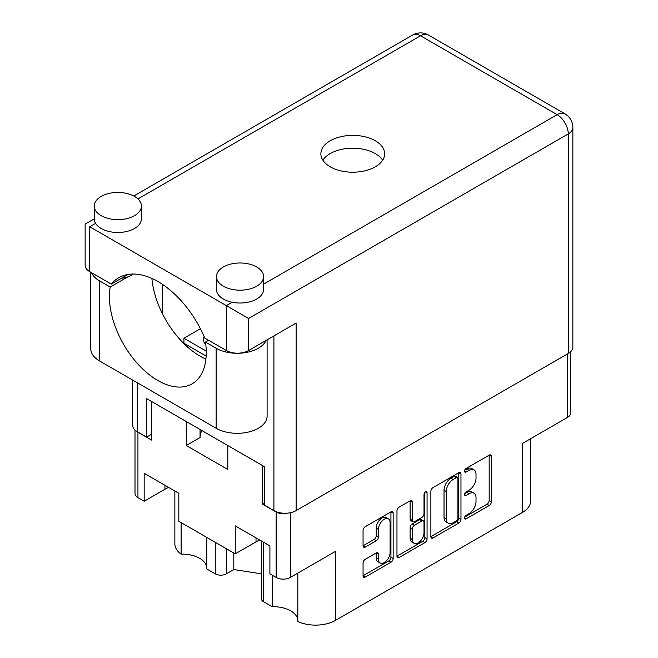 <?xml version="1.0" encoding="UTF-8"?>
<svg xmlns="http://www.w3.org/2000/svg" width="658" height="658" viewBox="0 0 658 658"><rect width="100%" height="100%" fill="white"/><g stroke="black" fill="none" stroke-linecap="round" stroke-linejoin="round"><path stroke-width="0.99" d="M297.827 573.118L297.827 621.514A28.278 16.327 180 0 0 335.547 620.346L522.394 512.467L522.394 443.459L567.599 417.361L567.599 353.872M263.685 542.291L263.685 601.807L272.198 606.717A24.502 14.147 180 0 1 290.68 610.846A24.502 14.147 180 0 1 297.827 620.19M226.36 548.706L226.36 573.842A7.855 4.532 180 0 1 215.256 573.842L206.744 568.931L206.744 537.38M206.744 567.599A24.502 14.147 0 0 0 199.596 558.264A24.502 14.147 0 0 0 181.114 554.135A28.278 16.327 180 0 1 174.863 543.895L174.863 491.008M388.393 518.849L386.172 517.566A8.25 4.762 120 0 0 382.043 517.969A8.25 4.762 120 0 0 376.212 528.078L378.432 529.361A8.25 4.762 120 0 1 384.272 519.252A8.25 4.762 120 0 1 388.393 518.849A8.25 4.762 120 0 1 390.104 522.625L390.104 552.457A8.25 4.762 120 0 1 386.501 560.764A8.25 4.762 120 0 1 380.143 562.968A8.25 4.762 120 0 1 378.432 559.193L378.432 554.225A3.084 1.777 120 0 0 377.799 552.81A3.084 1.777 120 0 0 376.253 552.967L365.239 559.325A3.084 1.777 120 0 0 363.06 563.1L363.06 575.816A3.084 1.777 120 0 0 363.701 577.222A3.084 1.777 120 0 0 365.239 577.074L390.975 562.22A3.084 1.777 120 0 0 393.155 558.445L393.155 513.117A3.084 1.777 120 0 0 392.513 511.702A3.084 1.777 120 0 0 390.975 511.858L365.239 526.713A3.084 1.777 120 0 0 363.06 530.488L363.06 545.852A3.084 1.777 120 0 0 363.701 547.259A3.084 1.777 120 0 0 365.239 547.111L376.253 540.753A3.084 1.777 120 0 0 378.432 536.977L378.432 529.361M425.537 491.904L427.067 492.784A2.155 1.25 120 0 0 426.614 491.797A2.155 1.25 120 0 0 425.537 491.904A2.155 1.25 120 0 0 424.007 494.545L424.007 513.684A3.084 1.777 120 0 1 421.827 517.459L414.524 521.679A3.084 1.777 120 0 1 412.985 521.827A3.084 1.777 120 0 1 412.344 520.42L412.344 502.038A3.084 1.777 120 0 0 411.702 500.623A3.084 1.777 120 0 0 410.164 500.779L412.344 502.038M204.144 336.567A20.423 11.786 0 0 0 203.495 339.512A20.423 11.786 0 0 0 205.847 344.998M335.547 620.346L335.547 551.338L290.343 577.436A10.051 5.807 180 0 1 276.13 577.436L269.903 573.842L269.903 545.885L235.251 525.874L235.251 553.839L178.82 521.259L178.82 493.294L144.168 473.283L144.168 501.248L137.941 497.654A10.051 5.807 180 0 1 134.997 493.549L134.997 430.061M263.685 601.807A7.855 4.532 180 0 1 261.382 598.599L261.382 540.966M226.36 573.842L233.804 569.548L261.382 573.817M530.677 438.68L530.677 500.927A28.278 16.327 180 0 1 522.394 512.467M264.574 503.041L262.575 504.201L276.13 512.023A10.051 5.807 0 0 0 287.62 513.141M262.575 504.201L262.575 465.593M186.263 421.531L186.263 445.515L227.808 469.499L227.808 445.515M136.741 431.401A10.051 5.807 0 0 0 137.941 432.24L151.496 440.062L151.496 401.462M235.251 553.839L256.02 541.838A24.502 14.147 180 0 1 259.811 540.053M168.728 487.463A24.502 14.147 0 0 0 164.936 489.256L144.168 501.248M570.544 351.824L570.544 413.257A10.051 5.807 180 0 1 567.599 417.361M430.875 491.337L430.875 536.657A3.084 1.777 120 0 0 431.516 538.071A3.084 1.777 120 0 0 433.063 537.923L458.79 523.061A3.084 1.777 120 0 0 460.97 519.285L460.97 473.966A3.084 1.777 120 0 0 460.337 472.551A3.084 1.777 120 0 0 458.79 472.707L433.063 487.562A3.084 1.777 120 0 0 430.875 491.337M469.039 513.618L466.045 515.354A2.155 1.25 120 0 0 464.63 517.254A2.155 1.25 120 0 0 464.959 518.981A2.155 1.25 120 0 0 466.045 518.874L489.207 505.5A3.084 1.777 120 0 0 491.394 501.725L491.394 456.397A3.084 1.777 120 0 0 490.753 454.991A3.084 1.777 120 0 0 489.207 455.139L466.045 468.521A2.155 1.25 120 0 0 464.63 470.421A2.155 1.25 120 0 0 464.959 472.148A2.155 1.25 120 0 0 466.045 472.041L469.039 470.314A9.87 5.7 120 0 1 473.974 469.82A9.87 5.7 120 0 1 476.022 474.344L476.022 478.119A9.87 5.7 120 0 1 469.039 490.202L466.045 491.937A2.155 1.25 120 0 0 464.63 493.837A2.155 1.25 120 0 0 464.959 495.564A2.155 1.25 120 0 0 466.045 495.458L469.039 493.73A9.87 5.7 120 0 1 473.974 493.237A9.87 5.7 120 0 1 476.022 497.761L476.022 501.536A9.87 5.7 120 0 1 469.039 513.618M396.971 556.191L422.658 541.361L424.879 542.644A3.084 1.777 120 0 0 427.067 538.861L427.067 492.784M424.879 542.644L399.151 557.499A3.084 1.777 120 0 1 397.613 557.647A3.084 1.777 120 0 1 396.971 556.24L396.971 510.912A3.084 1.777 120 0 1 399.151 507.137L410.164 500.779M200.41 328.712L183.927 338.228L183.927 343.229M206.242 351.109L183.927 338.228M473.974 493.237L471.753 491.954A9.87 5.7 120 0 0 466.818 492.447L469.039 493.73M464.68 493.681L466.818 492.447M473.974 469.82L471.753 468.537A9.87 5.7 120 0 0 466.818 469.031L469.039 470.314M464.68 470.264L466.818 469.031M464.68 517.098L486.986 504.217A3.084 1.777 120 0 0 489.174 500.442L489.174 455.163M430.875 536.615L456.57 521.778A3.084 1.777 120 0 0 458.749 518.002L458.749 472.724M456.389 520.922A2.155 1.25 120 0 0 457.919 518.282L457.919 478.498A2.155 1.25 120 0 0 457.475 477.511A2.155 1.25 120 0 0 456.389 477.618L453.23 479.443A9.87 5.7 120 0 0 446.256 491.526L446.256 518.718A9.87 5.7 120 0 0 448.295 523.233A9.87 5.7 120 0 0 453.23 522.748L456.389 520.922M457.475 477.511L455.254 476.228A2.155 1.25 120 0 0 454.168 476.334L456.389 477.618M448.295 523.233L446.075 521.959A9.87 5.7 120 0 1 444.027 517.435L444.027 490.243A9.87 5.7 120 0 1 451.01 478.16L454.168 476.334M410.123 500.804L410.123 519.137A3.084 1.777 120 0 0 410.765 520.552L412.985 521.827M424.838 492.497L424.838 537.578L427.067 538.861M412.344 539.494A8.25 4.762 120 0 0 414.055 543.269A8.25 4.762 120 0 0 420.413 541.057A8.25 4.762 120 0 0 424.007 532.758L424.007 522.246A3.084 1.777 120 0 0 423.374 520.832A3.084 1.777 120 0 0 421.827 520.988L414.524 525.207A3.084 1.777 120 0 0 412.344 528.983L412.344 539.494L410.123 538.211A8.25 4.762 120 0 0 411.834 541.986L414.055 543.269M423.374 520.832L421.153 519.549A3.084 1.777 120 0 0 419.607 519.705L421.827 520.988M410.123 538.211L410.123 527.7A3.084 1.777 120 0 1 412.303 523.924L419.607 519.705M422.658 541.361A3.084 1.777 120 0 0 424.838 537.578M380.143 562.968L377.922 561.693A8.25 4.762 120 0 1 376.212 557.91L376.212 552.991M363.06 545.803L374.032 539.47A3.084 1.777 120 0 0 376.212 535.694L376.212 528.078M363.06 575.766L388.755 560.937A3.084 1.777 120 0 0 390.934 557.161L390.934 511.883M200.065 437.455A41.627 24.033 180 0 1 201.85 430.529M186.263 445.515L200.065 437.554L200.065 429.501M272.198 606.717L272.198 575.166M233.804 553L233.804 569.548M181.114 522.575L181.114 554.135M91.594 272.725A29.849 17.231 180 0 0 99.514 280.892L110.182 287.053A68.49 39.546 -120 0 0 109.401 296.602A68.49 39.546 -120 0 0 139.29 365.527A68.49 39.546 -120 0 0 192.07 383.877A68.49 39.546 -120 0 0 206.258 352.524A68.49 39.546 -120 0 0 205.477 342.07L208.586 340.276M205.905 359.095A68.49 39.546 60 0 1 151.891 278.433M205.477 342.07L216.145 348.23A29.849 17.231 0 0 0 258.355 348.23A29.849 17.231 0 0 0 266.12 340.408M216.145 348.23L216.145 428.268A29.849 17.231 0 0 0 258.355 428.268A29.849 17.231 0 0 0 267.099 416.078L267.099 339.849M101.176 196.429A23.565 13.604 0 0 0 94.275 206.053A23.565 13.604 0 0 0 108.825 218.621A23.565 13.604 0 0 0 134.503 215.668A23.565 13.604 0 0 0 141.404 206.053A23.565 13.604 0 0 0 126.854 193.485A23.565 13.604 0 0 0 101.176 196.429M94.275 206.053L94.275 218.875A23.565 13.604 0 0 0 95.599 223.375A23.565 13.604 0 0 0 134.503 228.499A23.565 13.604 0 0 0 141.404 218.875L141.404 206.053M223.366 266.975A23.565 13.604 0 0 0 216.466 276.59A23.565 13.604 0 0 0 231.007 289.158A23.565 13.604 0 0 0 256.686 286.214A23.565 13.604 0 0 0 263.587 276.59A23.565 13.604 0 0 0 249.045 264.022A23.565 13.604 0 0 0 223.366 266.975M216.466 276.59L216.466 289.421A23.565 13.604 0 0 0 232.233 302.261A23.565 13.604 0 0 0 256.686 299.036A23.565 13.604 0 0 0 263.587 289.421L263.587 276.59M375.323 166.803A31.888 18.408 0 0 0 384.659 153.783A31.888 18.408 0 0 0 364.976 136.774A31.888 18.408 0 0 0 330.226 140.763A31.888 18.408 0 0 0 320.882 153.783A31.888 18.408 0 0 0 340.564 170.792A31.888 18.408 0 0 0 375.323 166.803M322.881 160.198A31.888 18.408 180 0 1 330.226 153.594A31.888 18.408 180 0 1 382.66 160.198M133.385 274.024A19.633 11.334 180 0 1 131.723 275.118A19.633 11.334 180 0 1 127.817 276.87A19.633 11.334 180 0 1 121.459 278.244M248.576 350.533A15.71 9.072 180 0 1 226.36 350.533L226.36 305.641L248.576 318.472L248.576 350.533L296.125 323.086L296.125 510.608A15.71 9.072 180 0 1 273.909 510.608L264.574 505.221L264.574 466.744L146.611 398.633L146.611 437.118L137.275 431.73A15.71 9.072 180 0 1 132.677 425.315L132.677 380.077M232.233 302.261L226.36 305.641L89.735 226.763C83.747 223.301 83.747 223.301 89.735 226.763L89.735 271.655L111.301 284.108A78.541 45.344 -120 0 1 118.777 277.709A78.541 45.344 -120 0 1 204.794 338.089L226.36 350.533M89.735 271.655A15.71 9.072 180 0 1 85.137 265.24L85.137 224.107L94.275 218.826M111.301 284.108L128.063 274.435M146.611 437.118L151.496 434.296M263.587 284.149L557.153 114.665A15.71 9.072 60 0 1 568.265 133.903A15.71 9.072 0 0 0 572.863 127.487L572.863 347.079A15.71 9.072 180 0 1 568.265 353.486L296.125 510.608M162.271 313.397L162.271 284.215M206.16 356.06L182.965 342.67M216.145 428.268L99.514 360.929A29.849 17.231 180 0 1 90.771 348.74L90.771 272.256M110.182 287.053L127.817 276.87M276.13 577.436L276.13 512.023M137.941 432.24L137.941 497.654M215.256 573.842L215.256 542.291M290.343 512.73L290.343 577.436M464.515 494.577L466.045 495.458M464.515 471.161L466.045 472.041M489.207 455.139L491.394 456.397M489.174 500.442L491.394 501.725M486.986 504.217L489.207 505.5M464.515 517.994L466.045 518.874M458.79 472.707L460.97 473.966M458.749 518.002L460.97 519.285M456.57 521.778L458.79 523.061M430.875 536.657L433.063 537.923M451.01 478.16L453.23 479.443M444.027 490.243L446.256 491.526M444.027 517.435L446.256 518.718M396.971 556.24L399.151 557.499M410.123 519.137L412.344 520.42M412.303 523.924L414.524 525.207M410.123 527.7L412.344 528.983M376.253 552.967L378.432 554.225M376.212 557.91L378.432 559.193M376.212 535.694L378.432 536.977M374.032 539.47L376.253 540.753M363.06 545.852L365.239 547.111M390.975 511.858L393.155 513.117M390.934 557.161L393.155 558.445M388.755 560.937L390.975 562.22M363.06 575.816L365.239 577.074M164.936 485.275L164.936 489.256M256.02 537.866L256.02 541.838M568.265 353.486L568.265 133.903L248.576 318.472M572.863 127.487A15.71 15.71 0 0 0 565.008 113.883A15.71 9.072 -60 0 0 557.153 114.665L420.528 35.779L137.925 198.938M565.008 113.883L428.383 35.006A15.71 9.072 -60 0 0 420.528 35.779A15.71 9.072 -120 0 0 412.673 35.006L133.771 196.026M95.599 223.375L89.735 226.763M273.909 510.608L273.909 335.917M137.275 382.734L137.275 431.73M99.514 280.892L99.514 360.929M428.383 35.006A15.71 15.71 0 0 0 412.673 35.006"/></g></svg>
